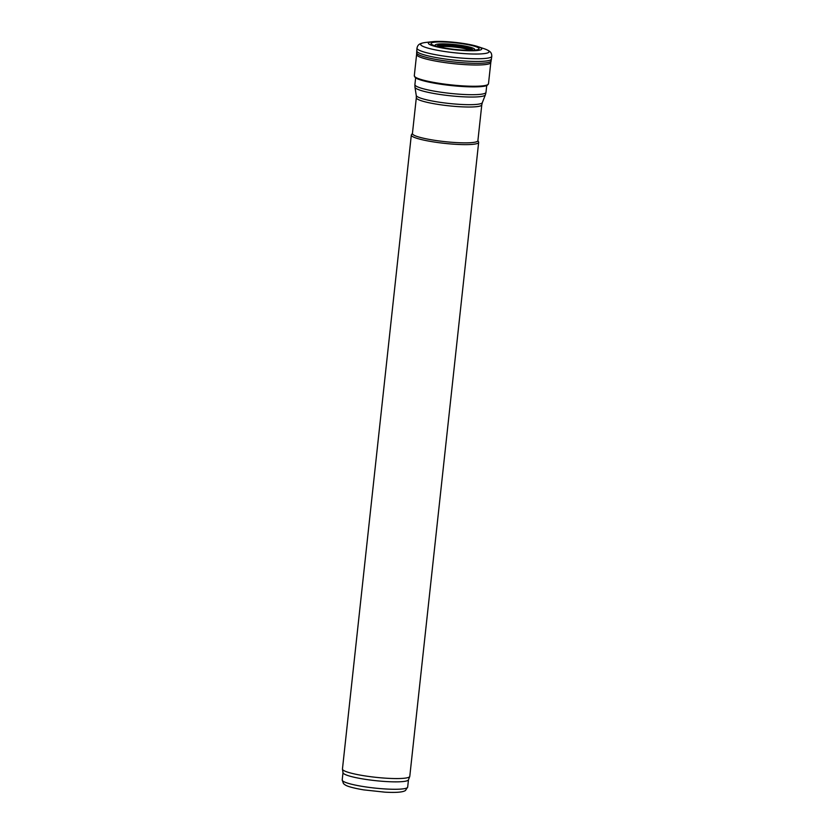 <?xml version="1.0" encoding="UTF-8"?>
<svg xmlns="http://www.w3.org/2000/svg" width="834" height="834" viewBox="0 0 834 834"><rect width="100%" height="100%" fill="white"/><g stroke="black" fill="none" stroke-linecap="round" stroke-linejoin="round"><path stroke-width="1.25" d="M412.444 133.398L411.464 134.722A33.871 4.65 6.2 0 0 411.318 135.077L342.451 769.021A33.871 4.65 6.2 0 0 342.451 769.188L343.014 772.743A32.933 4.524 6.2 0 0 375.258 780.624A32.933 4.524 6.2 0 0 408.441 779.853L409.744 776.506A33.871 4.65 6.2 0 0 409.786 776.329L478.653 142.395A33.871 4.65 6.2 0 0 478.591 142.009L477.913 140.508M342.451 769.188A33.871 4.65 6.2 0 0 375.613 777.298A33.871 4.65 6.2 0 0 409.744 776.506M411.318 135.077A33.871 4.65 6.2 0 0 444.48 143.354A33.871 4.65 6.2 0 0 478.653 142.395M412.423 133.576A32.933 4.524 6.2 0 0 444.668 141.624A32.933 4.524 6.2 0 0 477.892 140.685L481.791 104.844A32.933 4.524 6.2 0 1 448.567 105.782A32.933 4.524 6.2 0 1 416.322 97.734L412.423 133.576M486.868 85.464A36.79 5.046 -173.8 0 1 486.034 85.787L487.504 85.131A36.977 5.077 -173.8 0 1 487.119 85.36A36.977 5.077 -173.8 0 1 486.159 85.725A36.977 5.077 -173.8 0 1 449.046 85.224A36.977 5.077 -173.8 0 1 415.301 77.562A36.977 5.077 -173.8 0 1 414.967 77.26L416.948 78.563A36.79 5.046 -173.8 0 1 415.52 77.718M438.674 46.808A16.232 2.231 -173.8 0 1 455.312 46.485A16.232 2.231 -173.8 0 1 470.897 50.311M478.81 49.123A24.144 3.315 -173.8 0 1 475.766 50.009A24.144 3.315 -173.8 0 1 454.676 49.404A24.144 3.315 -173.8 0 1 433.961 45.463A24.144 3.315 -173.8 0 1 435.285 42.117A24.144 3.315 -173.8 0 1 458.273 43.149A24.144 3.315 -173.8 0 1 478.81 49.123M481.374 49.508A26.844 3.69 -173.8 0 1 445.471 48.528A26.844 3.69 -173.8 0 1 432.523 41.7A26.844 3.69 -173.8 0 1 459.263 42.878A26.844 3.69 -173.8 0 1 477.997 46.641A26.844 3.69 -173.8 0 1 481.374 49.508M487.119 85.36L488.484 83.796L490.799 62.54A37.311 5.119 -173.8 0 1 490.788 62.623A37.311 5.119 -173.8 0 1 489.527 63.665A37.311 5.119 -173.8 0 1 448.848 63.103A37.311 5.119 -173.8 0 1 416.604 54.554A37.311 5.119 -173.8 0 1 416.604 54.481L414.3 75.738L415.301 77.552M407.67 787.098L405.48 790.486C402.989 792.217 396.119 792.78 384.86 792.154L363.739 789.881C350.958 787.703 346.767 785.962 345.203 784.95L343.483 783.626L342.201 779.988A32.933 4.524 6.2 0 0 374.445 788.036A32.933 4.524 6.2 0 0 407.67 787.098L408.472 779.769M416.322 97.734L416.26 95.472A33.245 4.566 6.2 0 0 448.817 103.437A33.245 4.566 6.2 0 0 482.323 102.655L481.791 104.844M416.26 95.472L414.967 87.236A35.435 4.868 6.2 0 0 449.662 95.712A35.435 4.868 6.2 0 0 485.367 94.878L482.323 102.655M414.967 87.236L414.905 84.62A35.747 4.91 6.2 0 0 449.912 93.356A35.747 4.91 6.2 0 0 485.993 92.345L485.367 94.878M485.972 85.798A36.79 5.046 -173.8 0 1 485.294 85.985A36.79 5.046 -173.8 0 1 450.746 85.506A36.79 5.046 -173.8 0 1 416.927 78.552L418.334 79.24M439.601 47.017A15.888 2.179 -173.8 0 1 455.187 47.131A15.888 2.179 -173.8 0 1 469.938 50.311M438.476 46.756A16.409 2.252 -173.8 0 1 455.385 46.35A16.409 2.252 -173.8 0 1 471.095 50.301M437.256 46.454A17.9 2.46 -173.8 0 1 455.948 45.609A17.9 2.46 -173.8 0 1 472.607 50.019A17.9 2.46 -173.8 0 1 472.357 50.269M436.14 46.151A19.849 2.721 -173.8 0 1 456.678 44.765A19.849 2.721 -173.8 0 1 474.556 49.675A19.849 2.721 -173.8 0 1 473.503 50.207M490.788 62.623L491.799 56.285C491.664 53.022 491.08 51.176 484.116 48.706A34.413 4.723 -173.8 0 1 488.224 52.646A34.413 4.723 -173.8 0 1 441.613 51.02A34.413 4.723 -173.8 0 1 426.101 42.409C418.783 43.316 417.792 45.005 416.969 48.153L416.604 54.564M491.799 56.285A37.634 5.171 -173.8 0 1 490.673 57.348A37.634 5.171 -173.8 0 1 449.526 56.848A37.634 5.171 -173.8 0 1 416.969 48.153M491.487 58.985A37.624 5.16 -173.8 0 1 490.298 60.079A37.624 5.16 -173.8 0 1 449.088 59.527A37.624 5.16 -173.8 0 1 416.698 50.853M491.163 60.934A37.509 5.15 -173.8 0 1 489.944 61.966A37.509 5.15 -173.8 0 1 449.088 61.424A37.509 5.15 -173.8 0 1 416.593 52.834M488.484 83.796A37.311 5.119 -173.8 0 1 486.556 85.151A37.311 5.119 -173.8 0 1 445.127 84.171A37.311 5.119 -173.8 0 1 414.3 75.727M342.201 779.988L343.003 772.659M485.993 92.345L486.722 85.537M414.905 84.62L415.645 77.823M486.003 85.798L483.793 86.35M432.523 41.7L426.101 42.409M484.116 48.706L477.997 46.641"/></g></svg>
